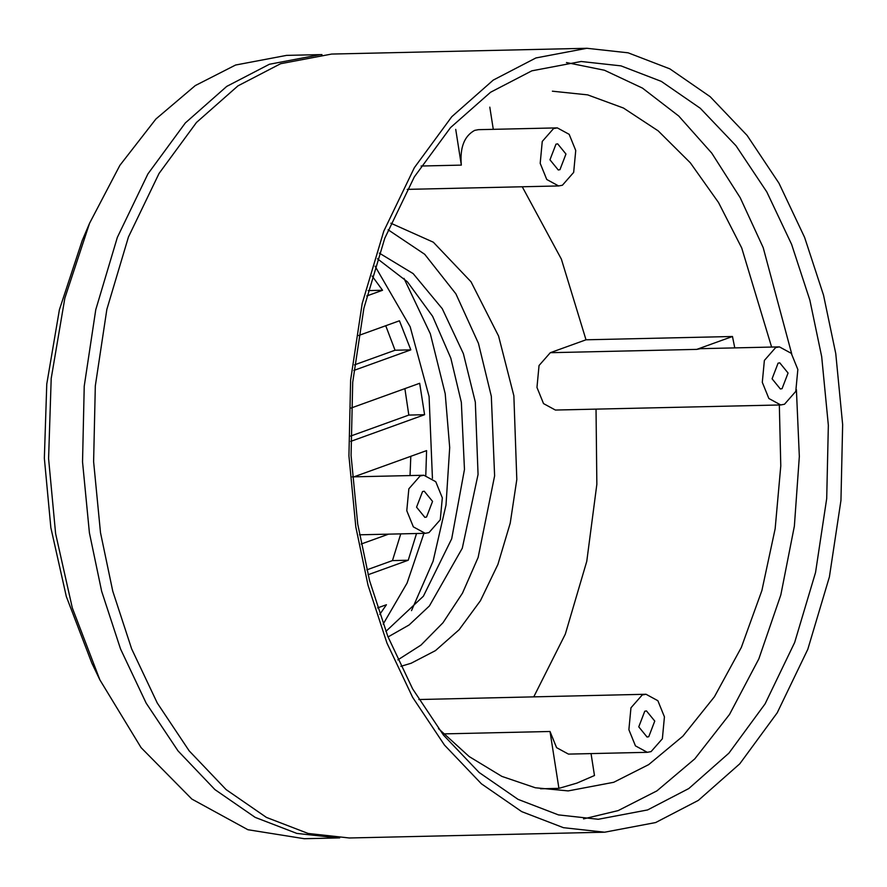 <?xml version="1.0" encoding="UTF-8"?>
<svg xmlns="http://www.w3.org/2000/svg" width="887" height="887" viewBox="0 0 887 887"><rect width="100%" height="100%" fill="white"/><g stroke="black" fill="none" stroke-linecap="round" stroke-linejoin="round"><path stroke-width="1.33" d="M583.557 818.889L618.161 810.607L656.923 790.871L694.798 758.851L729.535 714.423L758.84 658.886L780.826 594.9L794.375 526.113L799.331 456.495L796.404 389.626M791.725 353.913L763.197 247.628L740.213 197.723L711.751 153.118L678.732 116.02L642.443 88.09L604.479 70.25L566.449 62.545M647.588 809.942L598.281 819.278L558.444 814.898L518.108 799.387L479.146 772.499L443.433 735.046L412.621 688.855L387.841 636.445L369.569 580.652L357.738 524.15L351.075 455.508L352.716 382.23L363.881 308.266L384.758 238.293L414.329 176.901L450.518 127.606L490.6 92.237L531.845 70.827L581.14 61.491L620.978 65.871L661.314 81.382L700.286 108.269L735.988 145.723L766.8 191.914L791.592 244.324L809.853 300.116L821.684 356.629L828.347 425.272L826.706 498.538L815.541 572.503L794.663 642.476L765.093 703.868L728.903 753.163L688.822 788.532L647.588 809.942M390.868 223.225L433.333 242.206L471.03 281.811L498.583 336.062L513.861 395.779L516.811 479.512L510.225 523.153L497.906 564.431L480.466 600.665L459.111 629.748L435.462 650.614L411.124 663.254L400.891 666.314M388.129 229.788L424.718 254.292L455.896 293.852L478.448 343.358L491.32 396.289L494.613 475.842L478.148 557.391L462.493 593.126L442.99 622.752L420.97 645.104L397.853 659.884M388.029 636.955L409.095 624.98L429.386 605.976L462.293 548.221L478.06 474.456L475.321 402.066L463.38 353.658L442.28 308.72L413.165 273.617L379.348 253.139M778.076 363.171L779.773 362.85L788.066 373.028L782.068 388.661L780.372 388.983L772.078 378.804L778.076 363.171M644.771 711.23L646.468 710.908L654.761 721.076L648.763 736.709L647.055 737.03L638.762 726.852L644.771 711.23M555.972 144.171L557.668 143.849L565.961 154.028L559.963 169.661L558.267 169.982L549.962 159.804L555.972 144.171M422.556 491.542L424.252 491.221L432.557 501.399L426.547 517.032L424.851 517.354L416.557 507.176L422.556 491.542M493.283 129.325L489.801 107.139M443.489 733.893L550.018 731.487L558.921 788.366L576.883 783.121L594.478 775.526L591.041 753.595M455.73 129.38L461.329 165.115C459.776 147.63 464.234 136.055 474.667 130.378L478.448 129.668L557.313 127.883L553.532 128.593L542.256 141.432L540.194 163.33L546.758 179.496L558.622 185.948L562.402 185.239L573.667 172.4L575.741 150.502L569.177 134.336L557.313 127.883M558.921 788.366L540.516 788.776M550.018 731.487L556.581 747.652L568.445 754.105L647.31 752.32L651.091 751.599L662.367 738.771L664.43 716.862L657.866 700.708L646.002 694.255L642.221 694.964L630.956 707.804L628.883 729.702L635.447 745.867L647.31 752.32M418.852 699.533L646.002 694.255M533.797 696.794L565.318 634.138L586.773 561.305L596.851 484.28L596.031 409.129M780.726 404.949L784.507 404.239L795.772 391.4L797.845 369.502L791.282 353.336L779.418 346.884L775.637 347.593L764.372 360.432L762.299 382.33L768.863 398.496L780.726 404.949L555.395 410.049L543.531 403.596L536.968 387.431L539.041 365.522L550.306 352.693L586.008 339.799L561.371 259.137L522.255 186.769M586.917 48.286L331.616 54.063L280.614 63.72L237.949 85.873L196.482 122.461L159.05 173.453L128.46 236.962L106.861 309.352L95.319 385.867L93.612 461.661L100.497 532.677L112.749 591.119L131.642 648.852L157.287 703.058L189.164 750.846L226.096 789.585L266.41 817.404L308.133 833.458L349.345 837.982L604.657 832.206L655.648 822.548L698.324 800.396L739.78 763.807L777.212 712.815L807.802 649.306L829.4 576.916L840.954 500.401L842.65 424.607L835.765 353.603L823.524 295.149L804.62 237.428L778.974 183.21L747.109 135.423L710.165 96.683L669.862 68.864L628.129 52.821L586.917 48.286L535.925 57.943L493.25 80.096L451.793 116.685L414.362 167.676L383.772 231.197L362.173 303.576L350.62 380.091L348.924 455.885L355.809 526.9L368.05 585.353L386.954 643.075L412.599 697.282L444.465 745.069L481.408 783.809L521.711 811.627L563.445 827.682L604.657 832.206M377.452 258.771L407.432 281.844L432.634 316.337L450.818 358.148L461.351 402.376L464.466 469.467L451.694 538.797L423.387 596.208L385.878 631.411M420.116 475.964L408.852 488.804L406.778 510.701L413.342 526.867L425.206 533.32L428.986 532.599L440.262 519.771L442.325 497.862L435.761 481.708L423.897 475.255L420.116 475.964M586.008 339.799L732.474 336.495L734.769 347.892M732.474 336.495L696.772 349.378L700.553 348.669L779.418 346.884M438.455 728.604L469.168 756.556L501.865 776.391L535.293 787.756L568.201 790.905L613.726 782.29L648.674 764.627L682.879 736.166L714.423 696.761L741.321 647.455L761.911 590.443L775.149 528.785L780.782 465.919L779.329 404.982M771.612 347.061L741.732 247.994L718.525 202.535L690.341 162.831L658.187 130.866L623.439 108.026L587.671 94.876L552.379 91.195M351.108 408.042L419.673 383.284L424.585 414.706L408.818 415.072L404.882 388.628M424.585 414.706L350.698 441.393M350.642 436.071L408.818 415.072M361.209 544.019L388.561 534.151M416.535 533.519L408.231 560.24L392.464 560.595L400.758 533.874M408.231 560.24L368.038 574.754M366.83 569.853L392.464 560.595M372.108 276.012L382.541 290.271L368.105 290.592M382.541 290.271L366.752 295.97M353.946 476.829L426.592 450.607L425.793 475.365M410.038 475.565L410.803 456.306M358.581 335.53L399.449 320.784L410.814 349.866L395.048 350.232L385.734 325.729M410.814 349.866L353.835 370.444M354.445 364.89L395.048 350.232M377.596 607.917L386.422 604.734L379.758 614.436M411.501 610.633L433.089 561.205L446.006 505.036L449.698 447.569L445.207 393.717L430.339 333.811L403.984 278.374M375.068 266.178L410.171 326.782L429.086 396.489L432.435 478.348M423.931 533.353L407.078 583.081L383.162 624.115M89.554 223.28L82.28 240.377L59.407 309.674L46.767 384.071L44.35 458.246L50.858 527.721L66.325 596.53L91.849 663.132L99.887 679.885L72.324 607.95L55.615 533.63L48.585 458.601L51.202 378.472L64.851 298.121L89.554 223.28L119.889 165.337L155.935 118.98L195.295 85.573L235.587 65.028L286.556 55.382L321.97 54.584M339.688 837.893L304.274 838.714L247.894 829.722L191.847 799.065L141.077 747.63L99.887 679.885M338.069 837.949L296.89 833.425L255.19 817.382L214.909 789.585L178.01 750.879L146.155 703.125L120.532 648.951L101.65 591.274L89.41 532.865L82.535 461.905L84.232 386.167L95.763 309.707L117.35 237.372L147.918 173.907L185.316 122.96L226.75 86.394L269.393 64.263L320.351 54.617M421.103 166.024L461.329 165.115M550.306 352.693L696.772 349.378M425.206 533.32L359.501 534.806M423.897 475.255L352.283 476.873M558.622 185.948L407.222 189.374"/></g></svg>
